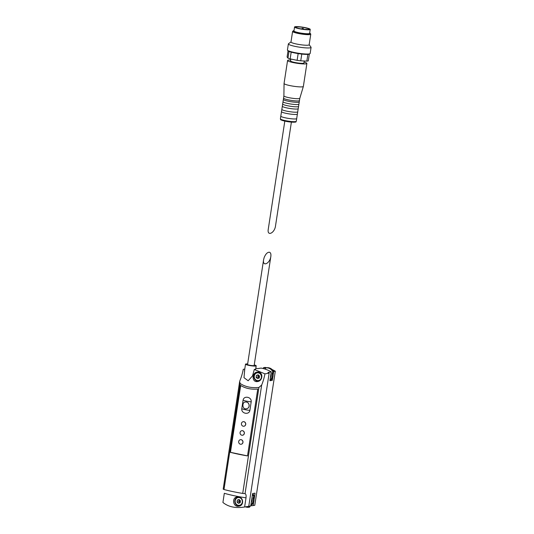 <?xml version="1.0" encoding="UTF-8"?>
<svg xmlns="http://www.w3.org/2000/svg" width="534" height="534" viewBox="0 0 534 534"><rect width="100%" height="100%" fill="white"/><g stroke="black" fill="none" stroke-linecap="round" stroke-linejoin="round"><path stroke-width="0.8" d="M243.083 400.14L241.775 408.69C241.108 413.603 249.078 415.245 249.885 410.392L251.194 401.835C251.861 396.922 243.891 395.28 243.083 400.14A6.088 0.814 8.7 0 0 251.194 401.835M245.199 401.989L246.234 402.015C249.912 402.476 250.353 408.323 246.334 408.784L246.287 408.79C242.202 409.678 241.862 402.329 245.153 401.995L246.187 402.022C249.865 402.496 250.292 408.33 246.287 408.79M264.19 257.455L263.596 259.718C262.307 267.087 269.897 263.669 270.838 256.453C271.138 254.024 270.658 252.609 269.39 252.215C267.427 252.188 265.692 253.93 264.19 257.455M263.596 259.718L247.562 364.488A3.331 0.447 8.7 0 0 250.793 365.436A3.331 0.447 8.7 0 0 254.151 365.496L270.838 256.453M250.76 505.765A34.47 31.633 -99.5 0 0 253.163 505.551L253.703 502.007A5.861 5.38 -99.5 0 0 254.05 499.744L254.551 496.64A0.461 0.421 -99.5 0 0 254.538 496.199A7.409 6.802 -99.5 0 0 252.582 493.85M254.578 496.313L255.058 493.156L252.629 493.556L250.726 505.958L248.764 506.285L269.136 373.166A34.47 31.633 -99.5 0 0 267.955 372.432L271.245 371.884A34.47 31.633 -99.5 0 0 261.066 368.086L257.775 368.634A34.47 31.633 -99.5 0 0 255.806 368.347M250.913 504.777A5.861 5.38 -99.5 0 0 253.009 498.756A1.148 1.055 -99.5 0 1 253.089 497.988L253.997 497.835L254.518 496.713M253.997 497.835A1.148 1.055 -99.5 0 0 253.91 498.602A5.861 5.38 -99.5 0 1 254.05 499.744M250.846 505.191L250.86 505.191A1.148 1.055 -99.5 0 0 250.846 505.197A5.861 5.38 -99.5 0 0 253.703 502.007M269.957 380.281L272.327 380.321L272.787 377.284A5.861 5.38 -99.5 0 0 273.134 375.022L273.635 371.918A0.461 0.421 -99.5 0 0 273.662 371.591L273.682 371.477A34.47 31.633 -99.5 0 0 273.588 371.424A7.409 6.802 -99.5 0 0 266.953 367.699A0.461 0.421 -99.5 0 0 266.907 367.706M265.231 369.148L265.725 368.086A0.461 0.421 -99.5 0 1 266.052 367.846A7.409 6.802 -99.5 0 1 272.72 371.631A0.461 0.421 -99.5 0 1 272.734 372.071L272.18 373.266L273.081 373.119L273.602 371.991M273.081 373.119A1.148 1.055 -99.5 0 0 272.994 373.887A5.861 5.38 -99.5 0 1 273.134 375.022M271.179 380.081A1.722 1.582 -99.5 0 0 270.671 380.061A5.861 5.38 -99.5 0 0 272.787 377.284M265.692 368.16A34.47 31.633 -99.5 0 0 263.496 367.679L263.355 368.594M269.977 380.181L270.671 380.061M258.549 372.098C263.516 372.939 262.601 381.056 257.575 381.536C251.774 382.671 251.668 372.845 257.061 372.078L258.549 372.098M244.772 369.087L243.991 377.671L248.156 380.762L252.542 375.883L254.297 369.461L264.944 373.86A22.982 8.604 -78.2 0 1 261.68 384.994L258.93 387.444C251.587 388.185 245.346 386.876 240.207 383.519L239.626 381.67L239.986 380.448A22.982 8.604 101.8 0 0 243.25 369.321L243.904 369.208M244.772 369.061L243.25 369.321M254.297 369.461L255.673 369.181L256.2 365.81A5.4 0.721 8.7 0 0 254.237 364.936M264.944 373.86L269.136 373.166M239.606 381.79L223.179 489.151L223.986 489.518A35.624 4.773 8.7 0 0 242.716 493.436L245.046 493.656C245.96 493.983 246.281 495.372 246.014 497.835L244.612 506.993L248.764 506.299A34.47 31.633 -99.5 0 1 248.437 506.359L244.612 506.993C235.668 508.455 228.432 506.94 222.918 502.454L224.32 493.289A30.178 4.045 8.7 0 0 246.014 497.835M240.647 385.468C245.433 388.418 251.134 389.613 257.748 389.046L247.516 455.916A35.624 4.773 -171.3 0 1 230.414 452.331L240.647 385.468M244.605 493.63L245.046 493.656L261.68 384.994M273.682 371.477L275.304 371.21A34.47 31.633 -99.5 0 0 272.213 369.608M266.706 367.739A34.47 31.633 -99.5 0 0 265.118 367.405L263.496 367.679M253.163 505.551L254.785 505.277L275.304 371.21M271.245 371.884L269.89 380.729L272.327 380.321M238.678 496.954L237.116 496.94C231.436 497.581 233.091 507.507 238.865 506.199C244.051 505.651 243.758 497.528 238.678 496.954M240.687 385.488L230.454 452.325L247.522 455.896M243.958 426.225A2.296 2.109 -99.5 0 0 243.971 421.7A2.296 2.109 -99.5 0 0 243.204 421.693M242.583 435.23A2.296 2.109 -99.5 0 0 242.59 430.704A2.296 2.109 -99.5 0 0 241.822 430.698M241.201 444.235A2.296 2.109 -99.5 0 0 241.214 439.709A2.296 2.109 -99.5 0 0 240.447 439.702M247.649 363.928A5.4 0.721 8.7 0 0 245.954 363.968A5.4 0.721 8.7 0 0 245.52 364.181A5.4 0.721 8.7 0 0 250.746 365.71A5.4 0.721 8.7 0 0 256.2 365.81M269.997 380.054A5.861 5.38 -99.5 0 0 272.093 374.034L272.994 373.887M272.18 373.266A1.148 1.055 -99.5 0 0 272.093 374.034M270.317 377.939A4.599 4.219 -99.5 0 0 270.912 374.067M258.416 372.892A3.905 3.584 80.5 0 1 260.612 379.274A3.905 3.584 80.5 0 1 254.471 377.992A3.905 3.584 80.5 0 1 258.416 372.892M256.12 377.364L257.535 378.666L259.25 378.019L259.544 376.069L258.129 374.768L256.42 375.415L256.12 377.364L257.922 377.064L259.043 378.099M258.623 381.236A4.599 4.219 80.5 0 1 253.924 377.238A4.599 4.219 80.5 0 1 257.348 372.138A4.599 4.219 80.5 0 1 258.79 372.171A4.599 4.219 80.5 0 1 258.963 372.211M258.423 375.035L257.922 377.064M258.623 375.222A1.609 1.475 -99.5 0 0 259.257 377.959M258.222 375.115L256.42 375.415M259.37 377.218A1.609 1.475 80.5 0 1 259.137 375.696M251.234 502.654A4.599 4.219 -99.5 0 0 251.828 498.789M245.52 506.846A7.409 6.802 -99.5 0 0 248.557 507.3A0.461 0.421 -99.5 0 0 248.884 507.06L249.285 506.199M253.089 497.988L253.65 496.787A0.461 0.421 -99.5 0 0 253.63 496.353A7.409 6.802 -99.5 0 0 252.448 494.704M248.61 507.293L249.458 507.146A0.461 0.421 -99.5 0 0 249.785 506.906L250.186 506.045M238.117 496.887A4.599 4.219 -99.5 0 0 234.793 501.386A4.599 4.219 -99.5 0 0 238.331 505.898A4.599 4.219 -99.5 0 0 239.773 505.925A4.599 4.219 -99.5 0 0 239.879 505.905L239.773 505.925M238.164 505.264A3.905 3.584 -99.5 0 0 242.109 500.164A3.905 3.584 -99.5 0 0 235.968 498.883A3.905 3.584 -99.5 0 0 238.164 505.264M238.451 503.388L240.16 502.741L240.46 500.792L239.045 499.49L237.33 500.138L237.036 502.087L238.451 503.388M239.339 499.757L238.838 501.786L239.96 502.814M239.539 499.937A1.609 1.475 -99.5 0 0 240.173 502.674M238.838 501.786L237.036 502.087M239.139 499.837L237.33 500.138M240.053 500.418A1.609 1.475 -99.5 0 0 240.287 501.94M241.121 439.722A2.296 2.109 80.5 0 1 241.154 444.241A2.296 2.109 80.5 0 1 238.698 442.319A2.296 2.109 80.5 0 1 241.121 439.722M242.503 430.718A2.296 2.109 80.5 0 1 242.536 435.237A2.296 2.109 80.5 0 1 240.08 433.314A2.296 2.109 80.5 0 1 242.503 430.718M243.878 421.713A2.296 2.109 80.5 0 1 243.911 426.232A2.296 2.109 80.5 0 1 241.455 424.31A2.296 2.109 80.5 0 1 243.878 421.713M309.32 54.128L308.285 60.883A11.034 1.475 8.7 0 1 306.836 61.123L300.749 60.829A11.034 1.475 8.7 0 1 297.118 60.342L290.149 58.887L291.184 52.132A11.034 1.475 8.7 0 0 298.152 53.587A11.034 1.475 8.7 0 0 301.777 54.074A11.034 1.475 8.7 0 0 307.871 54.375A11.034 1.475 8.7 0 0 309.32 54.128A11.034 1.475 8.7 0 0 309.5 54.034L310.014 53.66A11.488 1.542 8.7 0 0 310.154 53.473L311.082 47.392A11.488 1.542 8.7 0 0 311.008 47.172L309.166 44.709M288.033 50.87L287.098 56.991L287.973 58.153A11.034 1.475 8.7 0 0 290.149 58.887M287.973 58.153L289.007 51.404A11.034 1.475 8.7 0 0 291.184 52.132M297.118 60.342L298.152 53.587M300.749 60.829L301.777 54.074M306.836 61.123L307.871 54.375M291.397 122.112L275.497 226.009C274.556 233.224 266.967 236.642 268.255 229.273L284.809 121.105M299.801 98.329A8.043 1.075 8.7 0 1 291.691 98.163A8.043 1.075 8.7 0 1 283.901 95.9A8.043 1.075 8.7 0 0 283.901 95.9L283.554 98.129A8.043 1.075 8.7 0 0 283.561 98.183L283.367 99.431A8.043 1.075 8.7 0 0 283.347 99.484L283.007 101.734A8.043 1.075 8.7 0 0 283.007 101.787L282.68 103.936A8.043 1.075 8.7 0 0 282.66 103.983L282.319 106.233A8.043 1.075 8.7 0 0 282.319 106.286L281.852 109.337A8.043 1.075 8.7 0 0 281.832 109.383L281.491 111.639A8.043 1.075 8.7 0 0 281.491 111.693L280.817 116.092A8.043 1.075 8.7 0 0 280.804 116.138A8.043 1.075 8.7 0 0 288.587 118.421A8.043 1.075 8.7 0 0 296.704 118.575A8.043 1.075 8.7 0 0 296.704 118.521L297.378 114.122A8.043 1.075 8.7 0 0 297.391 114.069L297.738 111.82A8.043 1.075 8.7 0 0 297.738 111.766L298.199 108.716A8.043 1.075 8.7 0 0 298.219 108.669L298.566 106.42A8.043 1.075 8.7 0 0 298.559 106.366L298.893 104.217A8.043 1.075 8.7 0 0 298.906 104.163L299.254 101.914A8.043 1.075 8.7 0 0 299.254 101.86L299.44 100.612A8.043 1.075 8.7 0 0 299.461 100.566L299.801 98.323A8.043 1.075 8.7 0 0 299.801 98.309L303.365 86.441A9.766 1.308 8.7 0 0 303.365 86.415L306.883 63.453A9.766 1.308 8.7 0 0 304.073 62.071M281.491 111.693A8.043 1.075 8.7 0 0 289.281 113.922A8.043 1.075 8.7 0 0 297.378 114.122M281.832 109.383A8.043 1.075 8.7 0 0 289.622 111.666A8.043 1.075 8.7 0 0 297.738 111.82M282.319 106.286A8.043 1.075 8.7 0 0 290.102 108.515A8.043 1.075 8.7 0 0 298.199 108.716M282.66 103.983A8.043 1.075 8.7 0 0 290.449 106.266A8.043 1.075 8.7 0 0 298.566 106.42M283.007 101.787A8.043 1.075 8.7 0 0 290.796 104.017A8.043 1.075 8.7 0 0 298.893 104.217M283.347 99.484A8.043 1.075 8.7 0 0 291.137 101.76A8.043 1.075 8.7 0 0 299.254 101.914M283.561 98.183A8.043 1.075 8.7 0 0 291.344 100.412A8.043 1.075 8.7 0 0 299.44 100.612M283.901 95.9L284.055 83.484A9.766 1.308 8.7 0 0 284.055 83.484A9.766 1.308 8.7 0 0 293.513 86.234A9.766 1.308 8.7 0 0 303.365 86.441M290.67 60.022A9.766 1.308 8.7 0 0 288.36 60.122A9.766 1.308 8.7 0 0 287.572 60.496A9.766 1.308 8.7 0 0 297.031 63.272A9.766 1.308 8.7 0 0 306.883 63.453M290.816 59.027L290.523 60.949A6.782 0.908 8.7 0 0 297.091 62.872A6.782 0.908 8.7 0 0 303.926 62.999L304.233 60.996M290.997 41.932L288.5 43.728A11.488 1.542 8.7 0 0 288.367 43.915L287.432 49.996A11.488 1.542 8.7 0 0 287.506 50.216A11.488 1.542 8.7 0 0 298.559 53.253A11.488 1.542 8.7 0 0 310.014 53.66M287.506 50.216L287.893 50.73A11.034 1.475 8.7 0 0 289.007 51.404M288.367 43.915A11.488 1.542 8.7 0 0 299.494 47.179A11.488 1.542 8.7 0 0 311.082 47.392M294.014 30.538A8.504 1.141 8.7 0 0 293.486 30.718L292.712 31.279A9.191 1.235 8.7 0 0 292.599 31.433L290.983 42.012A9.191 1.235 8.7 0 0 299.881 44.622A9.191 1.235 8.7 0 0 309.153 44.796L310.775 34.216A9.191 1.235 8.7 0 0 310.715 34.036L310.141 33.268A8.504 1.141 8.7 0 0 309.693 32.941M292.599 31.433A9.191 1.235 8.7 0 0 301.503 34.042A9.191 1.235 8.7 0 0 310.775 34.216M293.486 30.718A8.504 1.141 8.7 0 0 301.617 33.275A8.504 1.141 8.7 0 0 310.141 33.268M294.554 27.007L293.954 30.945A7.93 1.061 8.7 0 0 301.63 33.195A7.93 1.061 8.7 0 0 309.627 33.348L310.234 29.403A7.93 1.061 8.7 0 0 304.06 27.408A7.93 1.061 8.7 0 0 295.195 26.7A7.93 1.061 8.7 0 0 294.554 27.007A7.93 1.061 8.7 0 0 302.231 29.257A7.93 1.061 8.7 0 0 310.234 29.403M296.37 26.947A6.635 0.888 8.7 0 0 295.836 27.201A6.635 0.888 8.7 0 0 302.257 29.083A6.635 0.888 8.7 0 0 308.952 29.21A6.635 0.888 8.7 0 0 303.786 27.541A6.635 0.888 8.7 0 0 296.37 26.947M241.775 408.69A6.088 0.814 8.7 0 0 249.885 410.392M223.986 489.518L240.207 383.519M242.716 493.436L258.93 387.444M266.052 367.846L266.953 367.699M272.72 371.631L273.622 371.484M272.734 372.071L273.635 371.918M253.63 496.353L254.538 496.199M253.65 496.787L254.551 496.64M253.009 498.756L253.91 498.602M248.884 507.06L249.785 506.906M281.151 119.442A7.356 0.988 8.7 0 0 288.086 121.705A7.356 0.988 8.7 0 0 295.382 121.625M296.29 121.278L295.803 121.926C296.897 122.026 292.639 122.707 286.017 121.358C278.04 119.356 281.451 119.863 280.39 118.842A8.043 1.075 8.7 0 0 288.173 121.125A8.043 1.075 8.7 0 0 296.29 121.278L296.704 118.575M244.445 371.183L245.52 364.181M266.025 367.853L266.927 367.699M257.348 372.138L258.015 372.031M248.584 507.293L249.485 507.146M280.39 118.842L280.804 116.138M284.055 83.464L287.572 60.496M303.733 29.29A1.148 1.148 0 0 0 301.603 28.983M306.763 29.537A1.148 1.148 0 0 0 305.561 29.47"/></g></svg>

